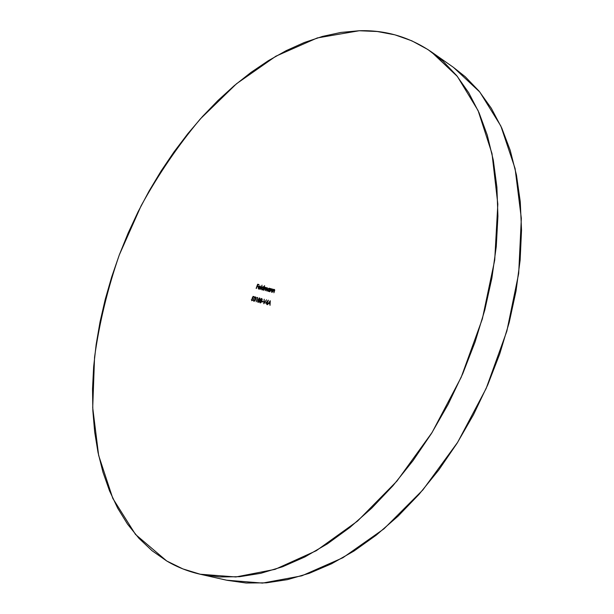 <?xml version="1.0" encoding="UTF-8"?>
<svg xmlns="http://www.w3.org/2000/svg" width="614" height="614" viewBox="0 0 614 614"><rect width="100%" height="100%" fill="white"/><g stroke="black" fill="none" stroke-linecap="round" stroke-linejoin="round"><path stroke-width="0.92" d="M359.221 30.746C385.216 29.886 409.223 36.909 431.243 51.806L457.353 76.443L478.091 110.581L491.998 153.569L497.824 204.086L494.715 260.083L482.366 318.881L461.145 377.395L432.11 432.448L396.897 481.13L357.548 521.079L316.241 550.735L275.064 569.355L235.86 576.968L200.064 574.213C188.022 571.442 176.909 567.029 166.716 560.981L152.049 550.712L138.964 538.34L127.505 524.087L117.688 508.177L109.515 490.809L102.968 472.197L98.033 452.526L94.671 431.995L92.852 410.758L92.522 388.984L93.643 366.819L96.168 344.408L100.044 321.889L105.232 299.379L111.671 277.006L119.316 254.879L128.126 233.12L138.05 211.838L149.033 191.138L161.022 171.145L173.977 151.957L187.823 133.698L202.52 116.491L217.993 100.458L234.172 85.722L250.972 72.421L268.318 60.702L286.101 50.693L304.214 42.543L322.534 36.41L340.923 32.427L359.221 30.746L377.265 31.506L394.871 34.821L411.825 40.816L427.92 49.557L442.924 61.124L456.601 75.514L468.705 92.714L479.012 112.646L487.278 135.18L493.303 160.124L496.903 187.224L497.923 216.159L496.273 246.559L491.898 277.988L484.807 309.986L475.059 342.036L462.787 373.634L448.182 404.273L431.481 433.461L412.961 460.746L392.952 485.728L371.792 508.07L349.827 527.51L327.408 543.835L304.874 556.944L282.54 566.768L260.697 573.33L239.613 576.692L219.497 576.968L200.548 574.32L182.918 568.925L166.716 560.981L135.517 534.456L112.815 498.414L98.639 455.396L92.714 407.673L94.556 357.241C99.353 322.849 107.611 288.733 119.316 254.879L141.082 205.859C158.328 174.476 178.091 145.48 200.371 118.878L236.536 83.727L275.893 56.189L317.284 37.945L359.221 30.746M200.087 574.213L226.566 580.192L262.539 583.093L301.796 575.825L342.873 557.75L383.934 528.861L422.916 489.88L457.653 442.318L486.165 388.462L506.849 331.146L518.692 273.453L521.332 218.384L515.1 168.566L500.847 126.016L479.833 92.069L453.493 67.394L431.381 51.898M269.776 291.742L270.881 289.685L271.749 289.209L271.549 292.18L272.355 289.754L272.079 288.902L270.943 289.271L270.897 288.649L269.776 291.742L271.749 289.209L271.549 292.18L271.933 288.841L270.943 289.271L270.897 288.649L269.776 291.742M253.083 296.401L252.047 298.419L252.937 298.473L253.029 299.44L252.101 300.338L251.41 299.363L251.794 300.753L253.26 299.517L253.382 298.488L252.569 297.936L253.114 296.877L254.027 297.107L254.181 296.677L253.083 296.401L254.158 296.746L253.083 296.401L252.047 298.419L252.807 298.389L253.029 299.44L251.963 300.323L251.41 299.363L251.794 300.753L253.26 299.517L253.014 297.974L252.569 297.936L253.114 296.877L254.027 297.107L254.181 296.677L253.083 296.401M264.388 285.733L263.721 287.567L262.938 286.7L261.84 287.459L261.387 288.68L261.802 289.816L263.015 289.509L263.068 290.1L264.634 285.794L263.721 287.567L263.153 286.723L261.541 288.05L261.871 289.854L263.015 289.509L263.068 290.1L264.388 285.733M259.116 288.826L258.563 287.421L260.328 287.851L260.497 286.738L259.922 285.947L258.348 287.291L258.632 289.056L259.983 288.48L258.717 288.657L258.456 287.866L258.563 287.421L260.328 287.851L260.029 285.978L258.947 286.324L258.202 287.905L258.578 289.033L259.377 289.025L259.829 288.258L258.87 288.718L259.576 288.902M256.882 297.836L257.297 297.943L256.176 301.766L257.696 297.575L256.882 297.836L257.297 297.943L256.176 301.766L257.696 297.575L256.882 297.836M260.129 302.909L261.318 302.134L262.224 299.448L261.48 298.481L260.113 300.223L259.661 302.149L260.129 302.909L261.871 300.944L261.825 298.511L260.021 300.469L260.129 302.909M263.805 303.746L266.537 299.824L264.15 302.856L264.181 299.225L263.805 303.746L266.537 299.824L264.15 302.856L264.181 299.225L263.805 303.746M270.252 300.768L267.405 304.682L268.587 303.493L269.838 303.823L270.03 305.358L270.29 300.776L267.405 304.682L268.587 303.493L269.838 303.823L270.03 305.358L270.252 300.768M256.145 288.403L257.12 286.431L258.187 286.692L258.348 286.262L257.281 286.001L257.742 284.719L258.809 284.98L258.97 284.551L257.657 284.236L256.383 288.465L257.12 286.431L258.187 286.692L258.348 286.262L257.281 286.001L257.742 284.719L258.809 284.98L258.97 284.551L257.657 284.236L256.145 288.403M265.601 303.139L266.906 303.477L266.798 304.521L268.379 300.169L265.601 303.139L266.906 303.477L266.798 304.521L268.379 300.169L265.601 303.139M261.863 301.704L262.915 301.973L263.068 301.543L262.017 301.274L261.863 301.704L262.915 301.973L263.068 301.543L262.017 301.274L261.863 301.704M258.041 302.372L259.223 301.597L260.129 298.911L259.392 297.943L258.034 299.686L257.573 301.612L258.041 302.372L259.783 300.407L259.737 297.982L257.941 299.931L258.041 302.372M255.347 297.329L255.57 298.289L254.557 299.064L254.948 300.399L254.058 300.868L253.452 299.832L253.367 300.415L254.081 301.32L255.317 300.185L255.984 297.667L255.662 296.969L254.864 297.069L254.311 297.767L255.347 297.329L255.647 298.12L254.557 299.064L255.063 300.162L254.058 300.868L253.452 299.832L253.782 301.259L255.317 300.185L255.263 298.964L255.892 298.189L255.593 296.93L254.311 297.767L255.347 297.329M260.252 289.409L262.055 285.172L260.252 289.409M263.629 290.238L265.509 287.705L265.233 290.629L266.138 288.426L266.883 288.035L266.599 290.967L267.305 287.82L266.062 288.235L265.885 287.436L264.787 287.759L264.741 287.168L263.629 290.238L265.509 287.705L265.233 290.629L266.883 288.035L266.599 290.967L267.059 287.667L266.062 288.235L265.778 287.367L264.787 287.759L264.741 287.168L263.629 290.238M272.117 292.318L273.222 290.253L274.097 289.777L273.898 292.755L274.711 290.322L274.427 289.47L273.284 289.839L273.238 289.217L272.117 292.318L274.097 289.777L273.898 292.755L274.281 289.409L273.284 289.839L273.238 289.217L272.117 292.318M270.083 288.457L269.876 289.025L269.07 288.181L267.957 288.941L267.512 290.169L267.927 291.32L269.155 291.005L269.208 291.604L270.329 288.519L269.876 289.025L269.285 288.204L267.658 289.539L267.996 291.351L269.155 291.005L269.208 291.604L270.083 288.457M453.37 67.31L465.266 76.75L479.074 91.141L491.323 108.271L501.784 128.065L510.234 150.384L516.458 175.036L520.273 201.768L521.532 230.273L520.135 260.167L516.029 291.036L509.213 322.427L499.758 353.841L487.777 384.786L473.463 414.765L457.039 443.308L438.787 469.971L419.017 494.37L398.064 516.174L376.275 535.132L353.986 551.042L331.545 563.782L309.264 573.315L287.429 579.647L266.307 582.839L246.114 583.008L227.05 580.307M257.312 286.477L257.458 286.086L257.312 286.477M257.934 284.766L257.657 284.236L258.939 284.627L257.934 284.766M257.68 286.185L258.317 286.339L257.68 286.185M270.137 303.493L269.285 303.27L270.137 303.493M269.968 301.597L270.137 303.469L268.878 303.093L269.285 303.27L268.878 303.093L269.968 301.597L269.868 303.347L268.878 303.093L269.968 301.597M267.474 303.224L266.246 302.832L267.474 303.224L266.246 302.832L267.735 301.205L267.067 303.047L267.474 303.224M262.293 301.819L262.017 301.274L263.045 301.612L262.293 301.819M260.275 302.932L260.067 302.303L260.275 302.932M261.656 298.949L261.856 300.975L261.387 302.019L260.298 302.479L260.873 302.664L260.206 302.449L260.497 299.954L261.656 298.949L261.142 301.911L260.236 302.464L260.267 300.53L261.587 298.918L262.216 299.271L261.687 298.964M258.187 302.387L257.98 301.773L258.187 302.387M258.179 299.993L259.561 298.412L259.768 300.438L259.3 301.474L258.21 301.942L258.617 302.119L258.149 301.919L258.179 299.993L259.085 298.481L259.822 298.849L258.586 301.865L257.872 301.428L258.179 299.993M257.335 297.959L257.197 297.445L257.673 297.644L257.335 297.959M255.224 299.348L254.81 299.171M255.117 298.811L254.963 299.233L254.71 298.634L255.478 298.818M259.891 286.354L260.428 287.505L258.724 287.053L259.185 286.485L260.328 286.546M259.131 287.229L260.42 287.544L259.131 287.229M262.784 287.091L263.452 286.884L262.784 287.091M262.546 289.701L261.779 288.112L263.022 287.099L263.375 288.511L262.14 289.516L262.685 289.716M263.375 288.511L262.424 289.516L261.702 289.033L262.685 287.114L263.391 287.406L263.375 288.511M265.448 287.697L265.946 287.498L265.448 287.697M266.844 288.027L267.32 287.836L266.844 288.027M267.405 288.265L267.006 288.089M252.976 298.112L252.569 297.936L252.976 298.112M273.982 289.77L274.55 289.57L273.982 289.77M274.719 290.084L274.258 289.854M274.189 289.816L274.681 290.046M271.634 289.202L272.202 289.01L271.634 289.202M272.37 289.516L271.91 289.286M268.901 288.58L269.6 288.373L268.901 288.58M268.671 291.197L267.904 289.601L269.155 288.588L269.523 290.008L268.264 291.021L268.817 291.22M269.523 290.008L268.556 291.021L267.827 290.522L268.809 288.595L269.531 288.887L269.523 290.008M266.246 302.832L267.735 301.205L267.067 303.047L266.246 302.832M258.724 287.053L259.799 286.324L260.221 287.413L258.724 287.053M260.236 302.464L260.643 302.641M259.561 298.412L259.968 298.588M258.149 301.919L258.555 302.096M253.973 300.837L254.38 301.013M254.695 299.11L255.102 299.287M258.786 288.695L259.192 288.872M263.122 287.137L263.521 287.314M266.952 288.058L267.359 288.242M265.578 287.728L265.985 287.912M251.901 300.307L252.308 300.476M252.807 298.389L253.214 298.565M271.841 289.248L272.248 289.424M269.254 288.618L269.661 288.803"/></g></svg>
